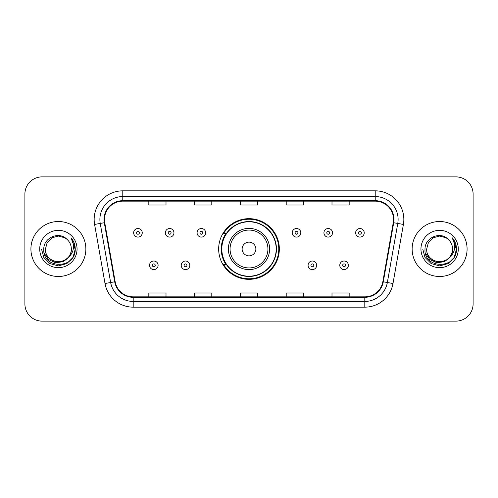<?xml version="1.0" encoding="UTF-8"?>
<svg xmlns="http://www.w3.org/2000/svg" width="498" height="498" viewBox="0 0 498 498"><rect width="100%" height="100%" fill="white"/><g stroke="black" fill="none" stroke-linecap="round" stroke-linejoin="round"><path stroke-width="0.75" d="M218.659 249A30.341 30.341 0 0 0 249 279.341A30.341 30.341 0 0 0 279.341 249A30.341 30.341 0 0 0 249 218.659A30.341 30.341 0 0 0 218.659 249M225.936 264.457A27.764 27.764 0 0 1 225.936 233.543M24.9 194.046L24.9 303.954A17.175 17.175 0 0 0 42.075 321.123L455.925 321.123A17.175 17.175 0 0 0 473.1 303.954L473.1 194.046A17.175 17.175 0 0 0 455.925 176.877L42.075 176.877A17.175 17.175 0 0 0 24.9 194.046L24.9 303.954M30.913 249A27.477 27.477 0 0 0 58.384 276.477A27.477 27.477 0 0 0 85.861 249A27.477 27.477 0 0 0 58.384 221.523A27.477 27.477 0 0 0 30.913 249A27.477 27.477 0 0 0 58.384 276.477A27.477 27.477 0 0 0 85.861 249A27.477 27.477 0 0 0 58.384 221.523A27.477 27.477 0 0 0 30.913 249M412.139 249A27.477 27.477 0 0 0 439.616 276.477A27.477 27.477 0 0 0 467.087 249A27.477 27.477 0 0 0 439.616 221.523A27.477 27.477 0 0 0 412.139 249A27.477 27.477 0 0 0 439.616 276.477A27.477 27.477 0 0 0 467.087 249A27.477 27.477 0 0 0 439.616 221.523A27.477 27.477 0 0 0 412.139 249M104.468 219.462A18.32 18.32 0 0 1 122.782 201.148L375.218 201.148A18.32 18.32 0 0 1 393.258 222.643L382.838 281.719A18.32 18.32 0 0 1 364.804 296.852L133.196 296.852A18.32 18.32 0 0 1 115.163 281.719L104.742 222.643A18.32 18.32 0 0 1 104.468 219.462M104.007 219.462A18.775 18.775 0 0 0 104.294 222.724L114.708 281.8A18.775 18.775 0 0 0 133.196 297.312L364.804 297.312A18.775 18.775 0 0 0 383.292 281.8L393.706 222.724A18.775 18.775 0 0 0 375.218 200.688L122.782 200.688A18.775 18.775 0 0 0 104.007 219.462M94.595 224.436A28.623 28.623 0 0 1 122.782 190.84L375.218 190.84A28.623 28.623 0 0 1 403.405 224.436L392.984 283.505A28.623 28.623 0 0 1 364.804 307.16L133.196 307.16A28.623 28.623 0 0 1 105.016 283.505L94.595 224.436L100.235 223.44A22.896 22.896 0 0 1 122.782 196.567L375.218 196.567A22.896 22.896 0 0 1 397.765 223.44L387.351 282.515A22.896 22.896 0 0 1 364.804 301.433L133.196 301.433A22.896 22.896 0 0 1 110.649 282.515L100.235 223.44A22.896 22.896 0 0 1 99.886 219.462M455.925 176.877L42.075 176.877M42.075 321.123L455.925 321.123M473.1 303.954L473.1 194.046M240.416 201.148L240.416 205.02L257.584 205.02L257.584 201.148M194.618 201.148L194.618 205.02L211.793 205.02L211.793 201.148M148.827 201.148L148.827 205.02L166.002 205.02L166.002 201.148M286.207 201.148L286.207 205.02L303.382 205.02L303.382 201.148M331.998 201.148L331.998 205.02L349.173 205.02L349.173 201.148M257.584 296.852L257.584 292.98L240.416 292.98L240.416 296.852M211.793 296.852L211.793 292.98L194.618 292.98L194.618 296.852M166.002 296.852L166.002 292.98L148.827 292.98L148.827 296.852M303.382 296.852L303.382 292.98L286.207 292.98L286.207 296.852M349.173 296.852L349.173 292.98L331.998 292.98L331.998 296.852M68.301 257.31C61.435 266.598 44.77 260.659 45.449 249C44.652 265.695 72.117 265.695 71.326 249C72.117 265.695 44.652 265.695 45.449 249L47.179 242.532L51.917 237.795L58.384 236.058L64.858 237.795L66.863 239.221C58.92 230.898 43.631 237.758 43.774 249C42.324 268.976 74.712 269.499 75.235 249.971L75.26 249C75.21 244.755 73.804 241.032 71.027 237.82C73.138 241.281 73.878 245.01 73.256 249C72.652 252.393 71.002 255.163 68.301 257.31A12.942 12.942 0 0 0 71.326 249C72.117 265.695 44.652 265.695 45.449 249L47.179 242.532L51.917 237.795M71.326 249A12.942 12.942 0 0 0 66.863 239.221M69.129 256.619L63.283 261.674L55.627 262.745L48.58 259.558L44.179 253.196M39.722 249A18.663 18.663 0 0 0 58.384 267.663A18.663 18.663 0 0 0 77.053 249A18.663 18.663 0 0 0 58.384 230.337A18.663 18.663 0 0 0 39.722 249M71.027 237.82L75.254 249.492L74.47 243.889L75.254 249.492L74.47 243.889L75.254 249.492L71.152 237.963L75.254 249.492L71.152 237.963L75.26 249L73.001 257.435L66.825 263.616L58.384 265.876L49.949 263.616L43.774 257.435L41.508 249M71.152 237.963L75.254 249.498M255.866 249A6.866 6.866 0 0 0 249 242.134A6.866 6.866 0 0 0 242.134 249A6.866 6.866 0 0 0 249 255.866A6.866 6.866 0 0 0 255.866 249M269.605 249A20.605 20.605 0 0 0 249 228.395A20.605 20.605 0 0 0 228.395 249A20.605 20.605 0 0 0 249 269.605A20.605 20.605 0 0 0 269.605 249A20.605 20.605 0 0 1 249 269.605A20.605 20.605 0 0 1 228.395 249M276.191 249A27.191 27.191 0 0 0 249 221.809A27.191 27.191 0 0 0 221.809 249A27.191 27.191 0 0 0 249 276.191A27.191 27.191 0 0 0 276.191 249M278.768 249A29.768 29.768 0 0 1 223.558 264.457L226.322 264.457A27.446 27.446 0 0 0 276.446 249.068A27.446 27.446 0 0 0 226.322 233.543L223.558 233.543A29.768 29.768 0 0 1 278.768 249M452.551 249C453.348 265.695 425.883 265.695 426.674 249L428.405 242.532L433.142 237.795L439.616 236.058L446.084 237.795L448.088 239.221C440.151 230.898 424.862 237.758 425.006 249C423.549 268.976 455.938 269.499 456.461 249.971L456.492 249C456.442 244.755 455.029 241.032 452.252 237.82C454.363 241.281 455.11 245.01 454.481 249C453.877 252.393 452.228 255.163 449.532 257.31A12.942 12.942 0 0 0 452.551 249C453.348 265.695 425.883 265.695 426.674 249L428.405 242.532L433.142 237.795L439.616 236.058L446.084 237.795L448.088 239.221A12.942 12.942 0 0 1 452.551 249C453.348 265.695 425.883 265.695 426.674 249C426.002 260.659 442.66 266.598 449.532 257.31M450.354 256.619L444.509 261.674L436.858 262.745L429.811 259.558L425.41 253.196M420.947 249A18.663 18.663 0 0 0 439.616 267.663A18.663 18.663 0 0 0 458.278 249A18.663 18.663 0 0 0 439.616 230.337A18.663 18.663 0 0 0 420.947 249M452.252 237.82L456.479 249.492L455.695 243.889L456.492 249M422.74 249L424.999 257.435L431.175 263.616L439.616 265.876L448.051 263.616L454.226 257.435L456.492 249L452.377 237.963L456.479 249.492L452.501 238.106M452.377 237.963L456.479 249.498M142.247 232.803A4.295 4.295 0 0 1 137.952 237.092A4.295 4.295 0 0 1 133.657 232.803A4.295 4.295 0 0 1 137.952 228.507A4.295 4.295 0 0 1 142.247 232.803A4.295 4.295 0 0 0 137.952 228.507A4.295 4.295 0 0 0 133.657 232.803M173.958 232.803A4.295 4.295 0 0 1 169.662 237.092A4.295 4.295 0 0 1 165.373 232.803A4.295 4.295 0 0 1 169.662 228.507A4.295 4.295 0 0 1 173.958 232.803A4.295 4.295 0 0 0 169.662 228.507A4.295 4.295 0 0 0 165.373 232.803M205.668 232.803A4.295 4.295 0 0 1 201.373 237.092A4.295 4.295 0 0 1 197.084 232.803A4.295 4.295 0 0 1 201.373 228.507A4.295 4.295 0 0 1 205.668 232.803A4.295 4.295 0 0 0 201.373 228.507A4.295 4.295 0 0 0 197.084 232.803M300.804 232.803A4.295 4.295 0 0 1 296.509 237.092A4.295 4.295 0 0 1 292.22 232.803A4.295 4.295 0 0 1 296.509 228.507A4.295 4.295 0 0 1 300.804 232.803A4.295 4.295 0 0 0 296.509 228.507A4.295 4.295 0 0 0 292.22 232.803M332.515 232.803A4.295 4.295 0 0 1 328.219 237.092A4.295 4.295 0 0 1 323.93 232.803A4.295 4.295 0 0 1 328.219 228.507A4.295 4.295 0 0 1 332.515 232.803A4.295 4.295 0 0 0 328.219 228.507A4.295 4.295 0 0 0 323.93 232.803M364.225 232.803A4.295 4.295 0 0 1 359.936 237.092A4.295 4.295 0 0 1 355.64 232.803A4.295 4.295 0 0 1 359.936 228.507A4.295 4.295 0 0 1 364.225 232.803A4.295 4.295 0 0 0 359.936 228.507A4.295 4.295 0 0 0 355.64 232.803M149.512 265.316A4.295 4.295 0 0 1 153.807 261.02A4.295 4.295 0 0 1 158.103 265.316A4.295 4.295 0 0 1 153.807 269.605A4.295 4.295 0 0 1 149.512 265.316A4.295 4.295 0 0 0 153.807 269.605A4.295 4.295 0 0 0 158.103 265.316M181.228 265.316A4.295 4.295 0 0 1 185.517 261.02A4.295 4.295 0 0 1 189.813 265.316A4.295 4.295 0 0 1 185.517 269.605A4.295 4.295 0 0 1 181.228 265.316A4.295 4.295 0 0 0 185.517 269.605A4.295 4.295 0 0 0 189.813 265.316M308.075 265.316A4.295 4.295 0 0 1 312.364 261.02A4.295 4.295 0 0 1 316.66 265.316A4.295 4.295 0 0 1 312.364 269.605A4.295 4.295 0 0 1 308.075 265.316A4.295 4.295 0 0 0 312.364 269.605A4.295 4.295 0 0 0 316.66 265.316M339.785 265.316A4.295 4.295 0 0 1 344.081 261.02A4.295 4.295 0 0 1 348.37 265.316A4.295 4.295 0 0 1 344.081 269.605A4.295 4.295 0 0 1 339.785 265.316A4.295 4.295 0 0 0 344.081 269.605A4.295 4.295 0 0 0 348.37 265.316M375.218 190.84L375.218 200.688M100.235 223.44L104.294 222.724M133.196 307.16L133.196 297.312M364.804 297.312L364.804 307.16M383.292 281.8L392.984 283.505M105.016 283.505L114.708 281.8M393.706 222.724L403.405 224.436M122.782 190.84L122.782 200.688M267.93 249A18.93 18.93 0 0 0 249 230.07A18.93 18.93 0 0 0 230.07 249A18.93 18.93 0 0 0 249 267.93A18.93 18.93 0 0 0 267.93 249M136.52 232.803A1.432 1.432 0 0 0 137.952 234.234A1.432 1.432 0 0 0 139.384 232.803A1.432 1.432 0 0 0 137.952 231.371A1.432 1.432 0 0 0 136.52 232.803M168.231 232.803A1.432 1.432 0 0 0 169.662 234.234A1.432 1.432 0 0 0 171.094 232.803A1.432 1.432 0 0 0 169.662 231.371A1.432 1.432 0 0 0 168.231 232.803M199.947 232.803A1.432 1.432 0 0 0 201.373 234.234A1.432 1.432 0 0 0 202.804 232.803A1.432 1.432 0 0 0 201.373 231.371A1.432 1.432 0 0 0 199.947 232.803M295.077 232.803A1.432 1.432 0 0 0 296.509 234.234A1.432 1.432 0 0 0 297.941 232.803A1.432 1.432 0 0 0 296.509 231.371A1.432 1.432 0 0 0 295.077 232.803M326.794 232.803A1.432 1.432 0 0 0 328.219 234.234A1.432 1.432 0 0 0 329.651 232.803A1.432 1.432 0 0 0 328.219 231.371A1.432 1.432 0 0 0 326.794 232.803M358.504 232.803A1.432 1.432 0 0 0 359.936 234.234A1.432 1.432 0 0 0 361.367 232.803A1.432 1.432 0 0 0 359.936 231.371A1.432 1.432 0 0 0 358.504 232.803M155.239 265.316A1.432 1.432 0 0 0 153.807 263.884A1.432 1.432 0 0 0 152.376 265.316A1.432 1.432 0 0 0 153.807 266.747A1.432 1.432 0 0 0 155.239 265.316M186.949 265.316A1.432 1.432 0 0 0 185.517 263.884A1.432 1.432 0 0 0 184.086 265.316A1.432 1.432 0 0 0 185.517 266.747A1.432 1.432 0 0 0 186.949 265.316M313.796 265.316A1.432 1.432 0 0 0 312.364 263.884A1.432 1.432 0 0 0 310.933 265.316A1.432 1.432 0 0 0 312.364 266.747A1.432 1.432 0 0 0 313.796 265.316M345.506 265.316A1.432 1.432 0 0 0 344.081 263.884A1.432 1.432 0 0 0 342.649 265.316A1.432 1.432 0 0 0 344.081 266.747A1.432 1.432 0 0 0 345.506 265.316"/></g></svg>
